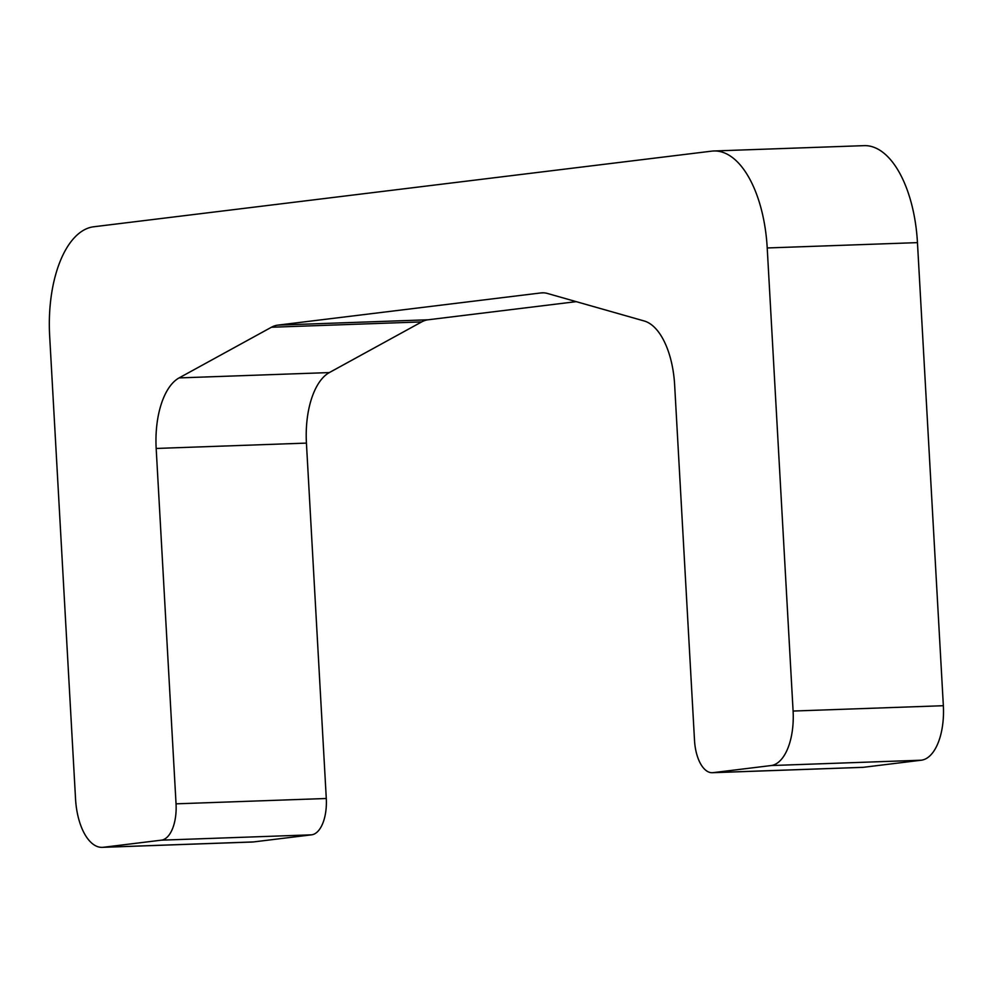<?xml version="1.0" encoding="UTF-8"?>
<svg xmlns="http://www.w3.org/2000/svg" width="993" height="993" viewBox="0 0 993 993"><rect width="100%" height="100%" fill="white"/><g stroke="black" fill="none" stroke-linecap="round" stroke-linejoin="round"><path stroke-width="1.49" d="M767.217 247.965L793.097 711.05A51.574 24.999 88 0 1 771.089 765.553L713.024 772.653A34.383 16.67 88 0 1 712.329 772.715A34.383 16.67 88 0 1 694.517 740.381L674.644 384.999A68.753 33.34 -92 0 0 644.209 320.987L547.491 293.469A68.753 33.34 -92 0 0 542.302 292.823A68.753 33.34 -92 0 0 540.912 292.935L277.879 325.121A68.753 33.34 -92 0 0 271.437 327.243L179.088 377.911A68.753 33.34 -92 0 0 156.174 448.451L176.046 803.833A34.383 16.67 88 0 1 161.375 840.165L103.309 847.277A51.574 24.999 88 0 1 102.254 847.352A51.574 24.999 88 0 1 75.542 798.869L49.65 335.783A103.135 49.998 88 0 1 93.665 226.776L711.683 151.147A103.135 49.998 88 0 1 713.768 150.986A103.135 49.998 88 0 1 767.217 247.965L917.458 242.627A103.135 49.998 -92 0 0 864.022 145.648L713.768 150.986M712.329 772.715L862.569 767.366A34.383 16.67 -92 0 0 863.277 767.316L921.343 760.204A51.574 24.999 -92 0 0 943.35 705.713L917.458 242.627M102.254 847.352L252.507 842.014A51.574 24.999 -92 0 0 253.55 841.927L311.616 834.828A34.383 16.67 -92 0 0 326.287 798.496L306.427 443.101A68.753 33.34 -92 0 1 329.341 372.574L421.69 321.906A68.753 33.34 -92 0 1 428.12 319.783L576.25 301.649M943.35 705.713L793.097 711.05M921.343 760.204L771.089 765.553M863.277 767.316L713.024 772.653M543.692 292.836L540.912 292.935M428.12 319.783L277.879 325.121M421.69 321.906L271.437 327.243M329.341 372.574L179.088 377.911M306.427 443.101L156.174 448.451M326.287 798.496L176.046 803.833M311.616 834.828L161.375 840.165M253.55 841.927L103.309 847.277"/></g></svg>
